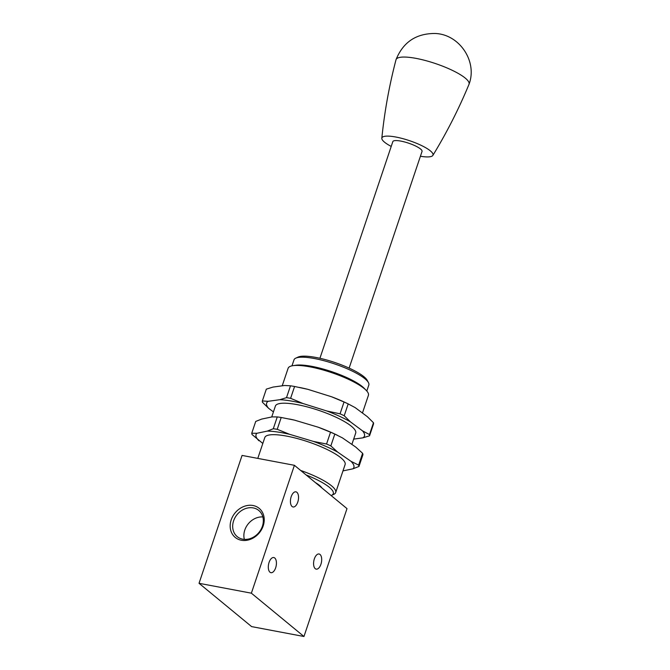 <?xml version="1.0" encoding="UTF-8"?>
<svg xmlns="http://www.w3.org/2000/svg" width="670" height="670" viewBox="0 0 670 670"><rect width="100%" height="100%" fill="white"/><g stroke="black" fill="none" stroke-linecap="round" stroke-linejoin="round"><path stroke-width="1" d="M242.741 539.174A16.943 14.12 -50.5 0 0 260.948 529.534A16.943 14.12 -50.5 0 0 258.771 510.465A16.943 14.12 -50.5 0 0 253.26 507.919A16.943 14.12 -50.5 0 0 235.061 517.558A16.943 14.12 -50.5 0 0 237.23 536.628A16.943 14.12 -50.5 0 0 242.741 539.174M241.351 540.246A18.827 15.686 -50.5 0 0 263.193 525.908A18.827 15.686 -50.5 0 0 253.042 505.515A18.827 15.686 -50.5 0 0 231.2 519.861A18.827 15.686 -50.5 0 0 241.351 540.246M199.032 583.302L251.376 593.184L303.962 636.5L251.619 626.609L199.032 583.302L242.063 455.424L294.406 465.307L251.376 593.184M292.095 506.503A7.705 3.869 100.7 0 0 293.05 506.964A7.705 3.869 100.7 0 0 298.058 501.127A7.705 3.869 100.7 0 0 296.869 492.291A7.705 3.869 100.7 0 0 295.914 491.83A7.705 3.869 100.7 0 0 290.906 497.668A7.705 3.869 100.7 0 0 292.095 506.503M269.977 572.214A7.705 3.869 100.7 0 0 270.94 572.683A7.705 3.869 100.7 0 0 275.948 566.837A7.705 3.869 100.7 0 0 274.759 558.01A7.705 3.869 100.7 0 0 273.796 557.541A7.705 3.869 100.7 0 0 268.787 563.378A7.705 3.869 100.7 0 0 269.977 572.214M315.243 568.671A7.705 3.869 100.7 0 0 316.207 569.131A7.705 3.869 100.7 0 0 321.215 563.294A7.705 3.869 100.7 0 0 320.026 554.458A7.705 3.869 100.7 0 0 319.071 553.998A7.705 3.869 100.7 0 0 314.062 559.835A7.705 3.869 100.7 0 0 315.243 568.671M294.406 465.307L347.001 508.622L303.962 636.5M321.868 487.919A28.885 6.641 -161.4 0 0 315.377 482.576M331.122 495.549A40.434 9.305 -161.4 0 0 331.491 495.398A40.434 9.305 -161.4 0 0 306.115 474.946M331.491 495.398L333.828 494.318A42.361 9.748 -161.4 0 0 335.695 492.517L345.109 464.553A42.361 9.748 -161.4 0 0 299.574 439.177A42.361 9.748 -161.4 0 0 264.809 437.527L257.783 458.389M262.816 443.456L252.096 434.57A56.422 12.981 18.6 0 1 251.87 433.9A56.422 12.981 18.6 0 1 251.744 433.256L255.731 421.422L261.719 419.068L272.079 416.899L277.271 416.916L273.285 428.741A56.422 12.981 18.6 0 1 277.229 429.311L281.207 417.485A56.422 12.981 -161.4 0 0 277.271 416.916M358.969 466.446L362.956 454.62A56.422 12.981 -161.4 0 0 362.83 453.975A56.422 12.981 -161.4 0 0 362.604 453.297L358.626 465.122A56.422 12.981 18.6 0 1 358.852 465.801A56.422 12.981 18.6 0 1 358.969 466.446L352.981 468.807L342.973 470.901M352.981 468.807A51.607 11.876 -161.4 0 0 351.013 461.329L358.626 465.122M330.838 445.91L334.816 434.076A56.422 12.981 -161.4 0 0 330.536 432.192L326.55 444.017A56.422 12.981 18.6 0 1 330.838 445.91L337.647 452.082L351.013 461.329M337.647 452.082A51.607 11.876 -161.4 0 0 313.351 441.396L326.55 444.017M277.229 429.311L289.624 434.319L313.351 441.396M289.624 434.319A51.607 11.876 -161.4 0 0 267.297 431.103L273.285 428.741M251.744 433.256L256.937 433.272L267.297 431.103M256.937 433.272A51.607 11.876 -161.4 0 0 256.032 436.446A51.607 11.876 -161.4 0 0 258.905 440.751M289.356 419.01L290.051 419.152A51.607 11.876 -161.4 0 1 294.406 420.107L281.207 417.485M330.536 432.192L318.133 427.184L294.406 420.107M362.604 453.297L355.795 447.125L342.429 437.879L334.816 434.076M337.353 435.249L336.114 434.654A51.607 11.876 -161.4 0 0 318.133 427.184M351.884 444.419L355.703 433.08A42.361 9.748 -161.4 0 0 310.168 407.703A42.361 9.748 -161.4 0 0 275.395 406.062L271.727 416.966M335.695 492.517A42.361 9.748 -161.4 0 0 300.646 470.449M273.435 411.899L268.561 408.273L262.406 402.201A56.422 12.981 18.6 0 1 262.322 401.565A56.422 12.981 18.6 0 1 262.339 400.97L266.325 389.136L272.991 387.084L284.624 385.484L290.495 385.811L286.509 397.645A56.422 12.981 18.6 0 1 290.604 398.315L294.591 386.49A56.422 12.981 -161.4 0 0 290.495 385.811M369.555 435.793L373.533 423.968A56.422 12.981 -161.4 0 0 373.559 423.365A56.422 12.981 -161.4 0 0 373.475 422.736L369.497 434.562A56.422 12.981 18.6 0 1 369.58 435.199A56.422 12.981 18.6 0 1 369.555 435.793L362.889 437.845L353.668 439.118M362.889 437.845A51.607 11.876 -161.4 0 0 362.537 430.869L369.497 434.562M373.475 422.736L367.319 416.656L355.15 407.603L348.191 403.901A56.422 12.981 -161.4 0 0 344.037 401.992L340.059 413.826A56.422 12.981 18.6 0 1 344.213 415.735L350.368 421.807L362.537 430.869M350.368 421.807A51.607 11.876 -161.4 0 0 326.826 410.986L340.059 413.826M290.604 398.315L303.033 403.533L326.826 410.986M303.033 403.533A51.607 11.876 -161.4 0 0 279.842 399.697L286.509 397.645M262.339 400.97L268.209 401.297L279.842 399.697M268.209 401.297A51.607 11.876 -161.4 0 0 266.493 404.194A51.607 11.876 -161.4 0 0 268.561 408.273M344.037 401.992L331.608 396.782L307.815 389.32L294.591 386.49M331.608 396.782A51.607 11.876 -161.4 0 1 346.7 403.189L348.609 404.102L348.191 403.901L344.213 415.735M307.815 389.32A51.607 11.876 -161.4 0 0 300.646 387.687L299.364 387.428M362.445 413.03L368.416 395.3A42.361 9.748 -161.4 0 0 366.172 390.334A42.361 9.748 -161.4 0 0 322.881 369.924A42.361 9.748 -161.4 0 0 292.907 365.678A42.361 9.748 -161.4 0 0 288.117 368.274L282.212 385.82M366.172 390.334L364.103 388.215A39.471 9.079 -161.4 0 0 323.769 369.195A39.471 9.079 -161.4 0 0 295.83 365.242L292.907 365.678M366.808 391.029L368.827 385.024A39.471 9.079 -161.4 0 0 368.45 382.637A39.471 9.079 -161.4 0 0 326.399 361.381A39.471 9.079 -161.4 0 0 295.746 358.165A39.471 9.079 -161.4 0 0 293.996 359.849L291.978 365.845M368.45 382.637L367.244 380.359A37.554 8.635 -161.4 0 0 327.236 360.142A37.554 8.635 -161.4 0 0 298.083 357.085L295.746 358.165M319.925 358.283L392.838 141.605A15.402 3.543 18.6 0 1 393.131 141.194A15.402 3.543 18.6 0 1 409.571 143.506A15.402 3.543 18.6 0 1 422.041 151.428L349.12 368.106M391.221 146.429A26.959 6.206 18.6 0 1 388.081 144.661A26.959 6.206 18.6 0 1 381.825 138.238A26.959 6.206 18.6 0 1 398.776 137.635A26.959 6.206 18.6 0 1 426.798 148.38A26.959 6.206 18.6 0 1 432.854 155.415A26.959 6.206 18.6 0 1 420.417 156.252M432.854 155.415C446.739 132.685 458.782 108.992 469 84.336A38.508 8.861 -161.4 0 0 469.05 84.202A38.508 8.861 -161.4 0 0 460.198 74.579A38.508 8.861 -161.4 0 0 408.558 57.285A38.508 8.861 -161.4 0 0 396.045 59.638A38.508 8.861 -161.4 0 0 396.003 59.772C389.228 85.584 384.505 111.739 381.825 138.238M262.841 516.93A16.943 14.12 -50.5 0 0 244.357 539.375M469.05 84.202C477.677 61.38 459.319 34.069 434.872 33.483C416.045 33.483 403.097 42.202 396.045 59.638"/></g></svg>
